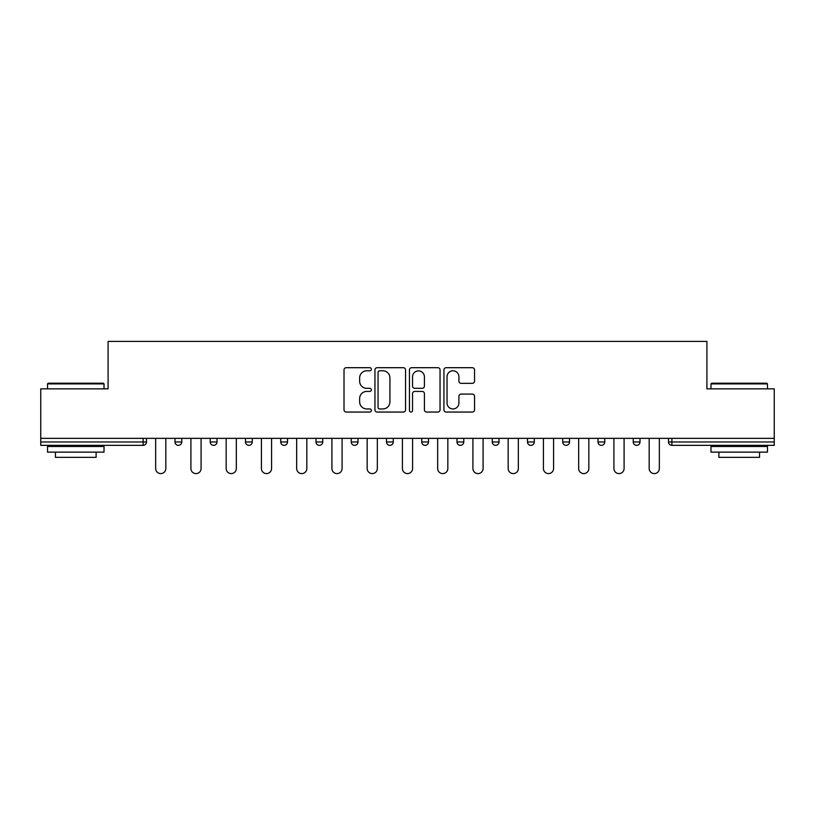 <?xml version="1.0" encoding="UTF-8"?>
<svg xmlns="http://www.w3.org/2000/svg" width="815" height="815" viewBox="0 0 815 815"><rect width="100%" height="100%" fill="white"/><g stroke="black" fill="none" stroke-linecap="round" stroke-linejoin="round"><path stroke-width="1.22" d="M371.345 369.246A1.548 1.548 0 0 0 369.796 367.697L346.222 367.697A2.221 2.221 0 0 0 344.012 369.908L344.012 409.833A2.221 2.221 0 0 0 346.222 412.054L369.796 412.054A1.548 1.548 0 0 0 371.345 410.505A1.548 1.548 0 0 0 369.796 408.947L366.74 408.947A7.101 7.101 0 0 1 359.649 401.856L359.649 398.525A7.101 7.101 0 0 1 366.74 391.424L369.796 391.424A1.548 1.548 0 0 0 371.345 389.876A1.548 1.548 0 0 0 369.796 388.317L366.74 388.317A7.101 7.101 0 0 1 359.649 381.226L359.649 377.895A7.101 7.101 0 0 1 366.74 370.794L369.796 370.794A1.548 1.548 0 0 0 371.345 369.246M472.323 383.335A2.221 2.221 0 0 0 474.544 381.114L474.544 369.908A2.221 2.221 0 0 0 472.323 367.697L446.151 367.697A2.221 2.221 0 0 0 443.93 369.908L443.93 409.833A2.221 2.221 0 0 0 446.151 412.054L472.323 412.054A2.221 2.221 0 0 0 474.544 409.833L474.544 396.304A2.221 2.221 0 0 0 472.323 394.093L461.117 394.093A2.221 2.221 0 0 0 458.906 396.304L458.906 403.018A5.929 5.929 0 0 1 452.967 408.947A5.929 5.929 0 0 1 447.038 403.018L447.038 376.734A5.929 5.929 0 0 1 452.967 370.794A5.929 5.929 0 0 1 458.906 376.734L458.906 381.114A2.221 2.221 0 0 0 461.117 383.335L472.323 383.335M40.75 438.348L40.75 388.857L108.089 388.857L108.089 341.404L706.911 341.404L706.911 388.857L774.25 388.857L774.25 438.348L40.75 438.348L40.75 441.964L143.114 441.964L143.114 438.348M405.554 369.908A2.221 2.221 0 0 0 403.344 367.697L377.172 367.697A2.221 2.221 0 0 0 374.951 369.908L374.951 409.833A2.221 2.221 0 0 0 377.172 412.054L403.344 412.054A2.221 2.221 0 0 0 405.554 409.833L405.554 369.908M411.656 367.697L437.828 367.697A2.221 2.221 0 0 1 440.049 369.908L440.049 409.833A2.221 2.221 0 0 1 437.828 412.054L426.632 412.054A2.221 2.221 0 0 1 424.411 409.833L424.411 393.645A2.221 2.221 0 0 0 422.19 391.424L414.764 391.424A2.221 2.221 0 0 0 412.543 393.645L412.543 410.505A1.548 1.548 0 0 1 410.994 412.054A1.548 1.548 0 0 1 409.446 410.505L409.446 369.908A2.221 2.221 0 0 1 411.656 367.697M143.114 445.347A3.392 3.392 0 0 0 146.506 441.964L143.114 441.964L143.114 445.347A3.392 3.392 0 0 0 146.506 441.964L146.506 438.348L146.506 441.964A3.392 3.392 0 0 1 143.114 445.347L40.75 445.347L40.75 441.964M774.25 438.348L774.25 445.347L671.886 445.347A3.392 3.392 0 0 1 668.494 441.964L668.494 438.348M174.981 438.348L174.981 441.964L174.981 438.348M178.363 445.347A3.392 3.392 0 0 1 174.981 441.964A3.392 3.392 0 0 0 178.363 445.347A3.392 3.392 0 0 0 181.755 441.964L181.755 438.348L181.755 441.964A3.392 3.392 0 0 1 178.363 445.347A3.392 3.392 0 0 1 174.981 441.964L181.755 441.964A3.392 3.392 0 0 1 178.363 445.347M210.229 438.348L210.229 441.964L210.229 438.348M217.004 438.348L217.004 441.964L217.004 438.348M245.478 438.348L245.478 441.964L245.478 438.348M252.263 438.348L252.263 441.964L252.263 438.348M280.727 441.964A3.392 3.392 0 0 0 284.119 445.347A3.392 3.392 0 0 0 287.512 441.964A3.392 3.392 0 0 1 284.119 445.347A3.392 3.392 0 0 0 287.512 441.964L287.512 438.348L287.512 441.964L280.727 441.964A3.392 3.392 0 0 0 284.119 445.347A3.392 3.392 0 0 1 280.727 441.964L280.727 438.348M315.986 438.348L315.986 441.964L315.986 438.348M322.76 438.348L322.76 441.964L322.76 438.348M351.234 441.964A3.392 3.392 0 0 0 354.627 445.347A3.392 3.392 0 0 0 358.009 441.964L358.009 438.348L358.009 441.964L351.234 441.964A3.392 3.392 0 0 0 354.627 445.347A3.392 3.392 0 0 1 351.234 441.964L351.234 438.348M386.483 438.348L386.483 441.964L386.483 438.348M393.268 438.348L393.268 441.964L393.268 438.348M421.732 438.348L421.732 441.964L421.732 438.348M428.517 438.348L428.517 441.964L428.517 438.348M456.991 438.348L456.991 441.964L456.991 438.348M463.766 438.348L463.766 441.964L463.766 438.348M492.24 438.348L492.24 441.964L492.24 438.348M499.014 438.348L499.014 441.964L499.014 438.348M527.488 438.348L527.488 441.964L527.488 438.348M534.273 438.348L534.273 441.964A3.392 3.392 0 0 1 530.881 445.347A3.392 3.392 0 0 1 527.488 441.964L534.273 441.964A3.392 3.392 0 0 1 530.881 445.347M562.737 438.348L562.737 441.964L562.737 438.348M569.522 438.348L569.522 441.964L569.522 438.348M597.996 438.348L597.996 441.964L597.996 438.348M604.771 438.348L604.771 441.964A3.392 3.392 0 0 1 601.378 445.347A3.392 3.392 0 0 1 597.996 441.964A3.392 3.392 0 0 0 601.378 445.347A3.392 3.392 0 0 1 597.996 441.964L604.771 441.964A3.392 3.392 0 0 1 601.378 445.347M640.019 438.348L640.019 441.964A3.392 3.392 0 0 1 636.637 445.347A3.392 3.392 0 0 1 633.245 441.964L633.245 438.348M213.622 445.347A3.392 3.392 0 0 1 210.229 441.964A3.392 3.392 0 0 0 213.622 445.347A3.392 3.392 0 0 0 217.004 441.964A3.392 3.392 0 0 1 213.622 445.347A3.392 3.392 0 0 1 210.229 441.964L217.004 441.964A3.392 3.392 0 0 1 213.622 445.347M248.87 445.347A3.392 3.392 0 0 1 245.478 441.964A3.392 3.392 0 0 0 248.87 445.347A3.392 3.392 0 0 0 252.263 441.964A3.392 3.392 0 0 1 248.87 445.347A3.392 3.392 0 0 1 245.478 441.964L252.263 441.964A3.392 3.392 0 0 1 248.87 445.347M319.368 445.347A3.392 3.392 0 0 1 315.986 441.964A3.392 3.392 0 0 0 319.368 445.347A3.392 3.392 0 0 0 322.76 441.964A3.392 3.392 0 0 1 319.368 445.347A3.392 3.392 0 0 1 315.986 441.964L322.76 441.964A3.392 3.392 0 0 1 319.368 445.347M389.876 445.347A3.392 3.392 0 0 1 386.483 441.964A3.392 3.392 0 0 0 389.876 445.347A3.392 3.392 0 0 0 393.268 441.964A3.392 3.392 0 0 1 389.876 445.347A3.392 3.392 0 0 1 386.483 441.964L393.268 441.964M425.124 445.347A3.392 3.392 0 0 1 421.732 441.964L428.517 441.964A3.392 3.392 0 0 1 425.124 445.347A3.392 3.392 0 0 0 428.517 441.964M460.373 445.347A3.392 3.392 0 0 1 456.991 441.964A3.392 3.392 0 0 0 460.373 445.347A3.392 3.392 0 0 0 463.766 441.964A3.392 3.392 0 0 1 460.373 445.347A3.392 3.392 0 0 1 456.991 441.964L463.766 441.964M495.632 445.347A3.392 3.392 0 0 1 492.24 441.964A3.392 3.392 0 0 0 495.632 445.347A3.392 3.392 0 0 0 499.014 441.964A3.392 3.392 0 0 1 495.632 445.347A3.392 3.392 0 0 1 492.24 441.964L499.014 441.964A3.392 3.392 0 0 1 495.632 445.347M566.13 445.347A3.392 3.392 0 0 1 562.737 441.964L569.522 441.964A3.392 3.392 0 0 1 566.13 445.347A3.392 3.392 0 0 0 569.522 441.964M379.607 370.794A1.548 1.548 0 0 0 378.058 372.353L378.058 407.398A1.548 1.548 0 0 0 379.607 408.947L382.826 408.947A7.101 7.101 0 0 0 389.927 401.856L389.927 377.895A7.101 7.101 0 0 0 382.826 370.794L379.607 370.794M424.411 376.846A5.929 5.929 0 0 0 418.482 370.906A5.929 5.929 0 0 0 412.543 376.846L412.543 386.106A2.221 2.221 0 0 0 414.764 388.317L422.19 388.317A2.221 2.221 0 0 0 424.411 386.106L424.411 376.846M155.655 468.513L155.655 438.348L155.655 468.513A5.084 5.084 0 0 0 160.738 473.596A5.084 5.084 0 0 0 165.822 468.513L165.822 438.348M47.525 383.885L48.207 383.213L103.342 383.213L104.025 383.885L47.525 383.885L47.525 388.857M104.025 452.131L47.525 452.131L47.525 446.477L104.025 446.477L104.025 452.131M96.109 452.131L96.109 457.327L55.44 457.327L55.44 452.131M710.975 383.885L711.658 383.213L766.793 383.213L767.475 383.885L710.975 383.885L710.975 388.857M767.475 452.131L710.975 452.131L710.975 446.477L767.475 446.477L767.475 452.131M759.56 452.131L759.56 457.327L718.891 457.327L718.891 452.131M190.904 468.513L190.904 438.348L190.904 468.513A5.084 5.084 0 0 0 195.987 473.596A5.084 5.084 0 0 0 201.081 468.513L201.081 438.348M226.163 468.513L226.163 438.348L226.163 468.513A5.084 5.084 0 0 0 231.246 473.596A5.084 5.084 0 0 0 236.33 468.513L236.33 438.348M261.411 468.513L261.411 438.348L261.411 468.513A5.084 5.084 0 0 0 266.495 473.596A5.084 5.084 0 0 0 271.578 468.513L271.578 438.348M296.66 468.513L296.66 438.348L296.66 468.513A5.084 5.084 0 0 0 301.744 473.596A5.084 5.084 0 0 0 306.827 468.513L306.827 438.348M331.909 468.513L331.909 438.348L331.909 468.513A5.084 5.084 0 0 0 336.992 473.596A5.084 5.084 0 0 0 342.086 468.513L342.086 438.348M367.168 468.513L367.168 438.348L367.168 468.513A5.084 5.084 0 0 0 372.251 473.596A5.084 5.084 0 0 0 377.335 468.513L377.335 438.348M402.416 468.513L402.416 438.348L402.416 468.513A5.084 5.084 0 0 0 407.5 473.596A5.084 5.084 0 0 0 412.584 468.513L412.584 438.348M437.665 468.513L437.665 438.348L437.665 468.513A5.084 5.084 0 0 0 442.749 473.596A5.084 5.084 0 0 0 447.832 468.513L447.832 438.348M472.914 468.513L472.914 438.348L472.914 468.513A5.084 5.084 0 0 0 478.008 473.596A5.084 5.084 0 0 0 483.091 468.513L483.091 438.348M508.173 468.513L508.173 438.348L508.173 468.513A5.084 5.084 0 0 0 513.256 473.596A5.084 5.084 0 0 0 518.34 468.513L518.34 438.348M543.422 468.513L543.422 438.348L543.422 468.513A5.084 5.084 0 0 0 548.505 473.596A5.084 5.084 0 0 0 553.589 468.513L553.589 438.348M578.67 468.513L578.67 438.348L578.67 468.513A5.084 5.084 0 0 0 583.754 473.596A5.084 5.084 0 0 0 588.837 468.513L588.837 438.348M613.919 468.513L613.919 438.348L613.919 468.513A5.084 5.084 0 0 0 619.013 473.596A5.084 5.084 0 0 0 624.096 468.513L624.096 438.348M649.178 468.513L649.178 438.348L649.178 468.513A5.084 5.084 0 0 0 654.262 473.596A5.084 5.084 0 0 0 659.345 468.513L659.345 438.348M671.886 438.348L671.886 441.964L774.25 441.964M668.494 441.964L671.886 441.964L671.886 445.347M354.627 445.347A3.392 3.392 0 0 0 358.009 441.964M636.637 445.347A3.392 3.392 0 0 0 640.019 441.964L633.245 441.964M104.025 388.857L104.025 383.885M91.137 446.477L91.137 445.347M60.412 446.477L60.412 445.347M767.475 388.857L767.475 383.885M754.588 446.477L754.588 445.347M723.863 446.477L723.863 445.347"/></g></svg>
